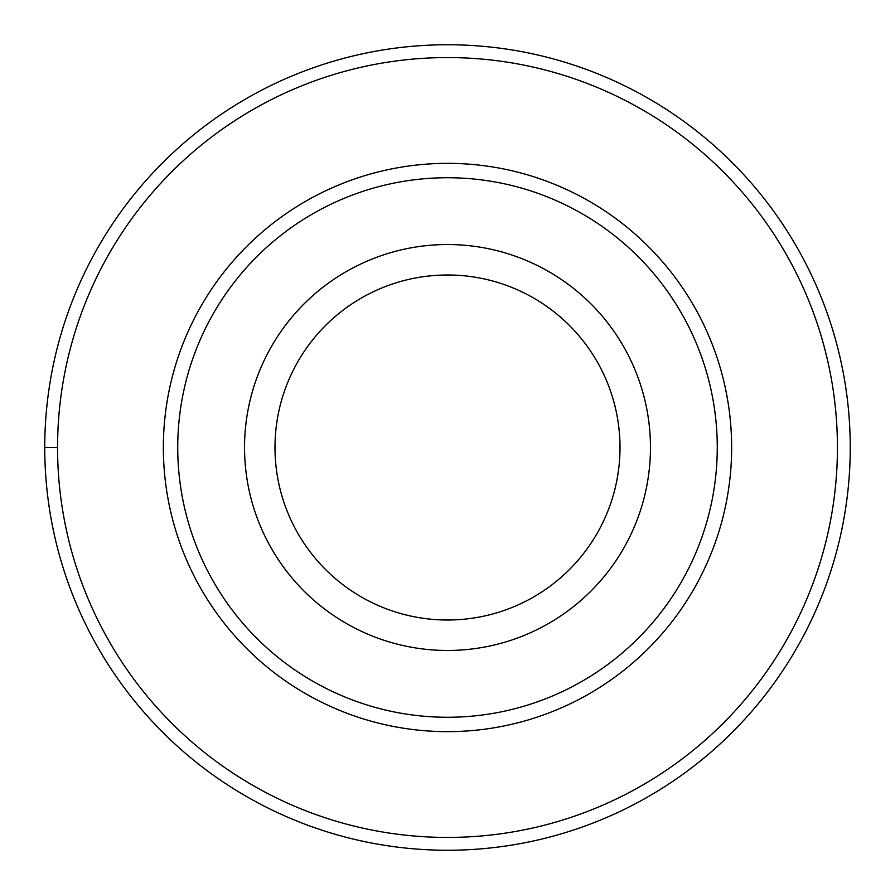 <?xml version="1.0" encoding="UTF-8"?>
<svg xmlns="http://www.w3.org/2000/svg" width="895" height="895" viewBox="0 0 895 895"><rect width="100%" height="100%" fill="white"/><g stroke="black" fill="none" stroke-linecap="round" stroke-linejoin="round"><path stroke-width="1.34" d="M447.5 44.75A402.75 402.75 0 0 1 850.25 447.5A402.75 402.75 0 0 1 447.5 850.25A402.75 402.75 0 0 1 44.75 447.5A402.75 402.75 0 0 1 447.5 44.75M447.5 57.56A389.94 389.94 0 0 1 837.44 447.5A389.94 389.94 0 0 1 447.5 837.44A389.94 389.94 0 0 1 57.56 447.5A389.94 389.94 0 0 1 447.5 57.56M447.5 163.36A284.14 284.14 0 0 0 163.36 447.5A284.14 284.14 0 0 0 447.5 731.64A284.14 284.14 0 0 0 731.64 447.5A284.14 284.14 0 0 0 447.5 163.36M447.5 177.736A269.764 269.764 0 0 1 717.264 447.5A269.764 269.764 0 0 1 447.5 717.264A269.764 269.764 0 0 1 177.736 447.5A269.764 269.764 0 0 1 447.5 177.736M447.5 244.536A202.964 202.964 0 0 1 650.464 447.5A202.964 202.964 0 0 1 447.5 650.464A202.964 202.964 0 0 1 244.536 447.5A202.964 202.964 0 0 1 447.5 244.536M447.5 620.011A172.511 172.511 0 0 1 274.989 447.5A172.511 172.511 0 0 1 447.5 274.989A172.511 172.511 0 0 1 620.011 447.5A172.511 172.511 0 0 1 447.5 620.011M44.75 447.5L57.56 447.5"/></g></svg>
